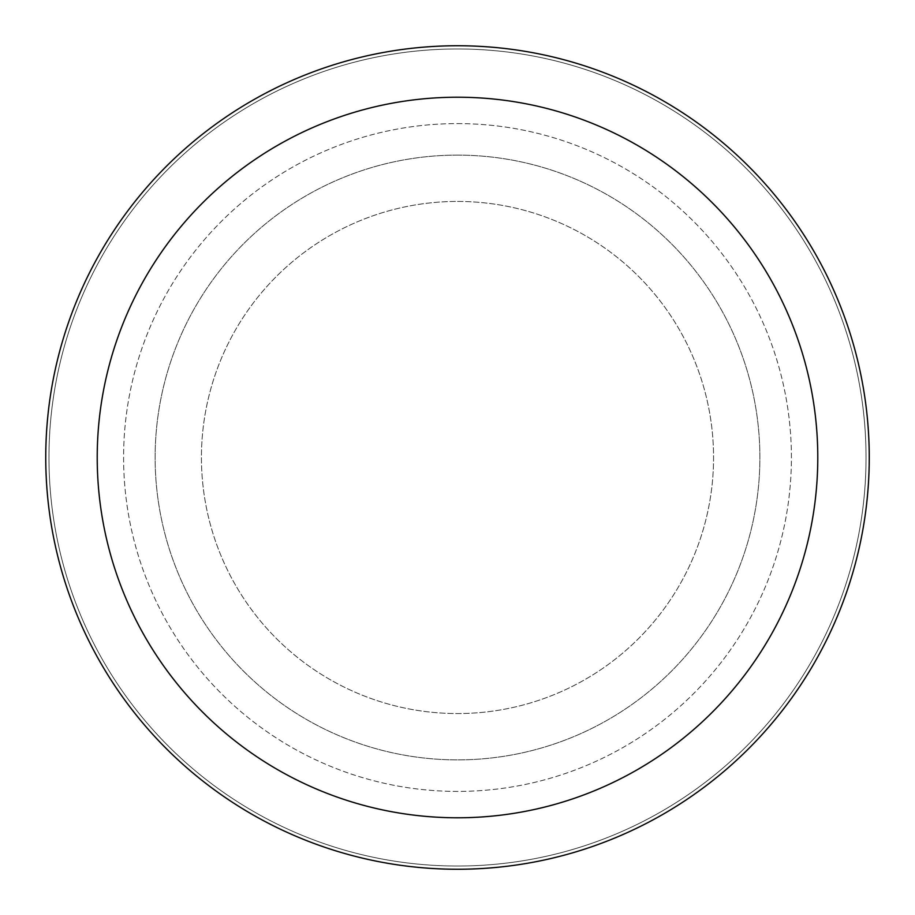 <?xml version="1.0" encoding="UTF-8"?>
<svg xmlns="http://www.w3.org/2000/svg" width="915" height="915" viewBox="0 0 915 915"><rect width="100%" height="100%" fill="white"/><g stroke="black" fill="none" stroke-linecap="round" stroke-linejoin="round"><path stroke-width="0.69" stroke-dasharray="4.58 3.43" d="M457.5 201.437A256.063 256.063 0 0 1 713.563 457.5A256.063 256.063 0 0 1 457.5 713.563A256.063 256.063 0 0 1 201.437 457.5A256.063 256.063 0 0 1 457.5 201.437A256.063 256.063 0 0 1 713.563 457.5A256.063 256.063 0 0 1 457.5 713.563A256.063 256.063 0 0 1 201.437 457.5A256.063 256.063 0 0 1 457.5 201.437A256.063 256.063 0 0 1 713.563 457.5A256.063 256.063 0 0 1 457.5 713.563A256.063 256.063 0 0 1 201.437 457.5A256.063 256.063 0 0 1 457.5 201.437A256.063 256.063 0 0 1 713.563 457.5A256.063 256.063 0 0 1 457.5 713.563A256.063 256.063 0 0 1 201.437 457.5A256.063 256.063 0 0 1 457.5 201.437M457.5 123.594A333.906 333.906 0 0 1 791.406 457.5A333.906 333.906 0 0 1 457.5 791.406A333.906 333.906 0 0 1 123.594 457.5A333.906 333.906 0 0 1 457.5 123.594A333.906 333.906 0 0 1 791.406 457.5A333.906 333.906 0 0 1 457.5 791.406A333.906 333.906 0 0 1 123.594 457.5A333.906 333.906 0 0 1 457.5 123.594M457.5 155.115A302.385 302.385 0 0 1 759.885 457.5A302.385 302.385 0 0 1 457.5 759.885A302.385 302.385 0 0 1 155.127 457.5A302.385 302.385 0 0 1 457.5 155.115A302.385 302.385 0 0 1 759.885 457.5A302.385 302.385 0 0 1 457.5 759.885A302.385 302.385 0 0 1 155.127 457.5A302.385 302.385 0 0 1 457.5 155.115M457.5 48.964A408.536 408.536 0 0 1 866.036 457.5A408.536 408.536 0 0 1 457.5 866.036A408.536 408.536 0 0 1 48.964 457.5A408.536 408.536 0 0 1 457.5 48.964A408.536 408.536 0 0 1 866.036 457.5A408.536 408.536 0 0 1 457.5 866.036A408.536 408.536 0 0 1 48.964 457.5A408.536 408.536 0 0 1 457.5 48.964A408.536 408.536 0 0 1 866.036 457.5A408.536 408.536 0 0 1 457.5 866.036A408.536 408.536 0 0 1 48.964 457.5A408.536 408.536 0 0 1 457.5 48.964M457.5 45.75A411.75 411.75 0 0 1 869.25 457.5A411.75 411.75 0 0 1 457.5 869.25A411.75 411.75 0 0 1 45.75 457.5A411.75 411.75 0 0 1 457.5 45.75"/><path stroke-width="1.37" d="M457.5 45.75A411.75 411.75 0 0 1 869.25 457.5A411.75 411.75 0 0 1 457.5 869.25A411.75 411.75 0 0 1 45.75 457.5A411.75 411.75 0 0 1 457.5 45.75M457.5 97.219A360.281 360.281 0 0 1 817.781 457.5A360.281 360.281 0 0 1 457.5 817.781A360.281 360.281 0 0 1 97.219 457.5A360.281 360.281 0 0 1 457.5 97.219"/></g></svg>
